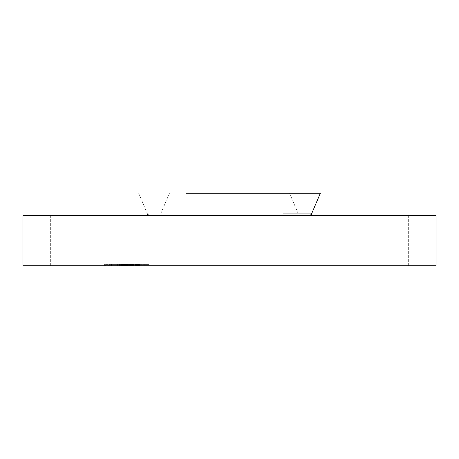 <?xml version="1.0" encoding="UTF-8"?>
<svg xmlns="http://www.w3.org/2000/svg" width="459" height="459" viewBox="0 0 459 459"><rect width="100%" height="100%" fill="white"/><g stroke="black" fill="none" stroke-linecap="round" stroke-linejoin="round"><path stroke-width="0.34" stroke-dasharray="2.29 1.72" d="M200.698 193.285L289.572 193.285L200.698 193.285M185.964 193.285L320.313 193.285M200.072 265.715L263.03 265.715L200.072 265.715M229.5 215.638L408.332 215.638L229.5 215.638M100.274 265.715L50.668 265.715L100.274 265.715M358.726 265.715L408.332 265.715L358.726 265.715M436.05 215.638L22.95 215.638M436.05 265.715L22.95 265.715M191.397 215.638L308.976 215.638L191.397 215.638M195.264 215.638L300.915 215.638L195.264 215.638M111.107 265.715L148.888 265.715L111.107 265.715M114.429 265.715L144.195 265.715L114.429 265.715M131.389 265.715L139.559 265.715L131.389 265.715L131.389 264.373L123.626 264.373L134.212 264.373L118.961 264.373L131.389 264.373M130.54 265.715L129.564 265.715L130.838 265.715L130.54 265.715L130.522 264.373L130.023 264.373L130.838 264.373L130.54 264.373L130.54 265.715M131.504 265.715L123.941 265.715L133.586 265.715L131.331 265.715L131.504 264.373L132.617 264.373L131.504 264.373M123.706 265.715L130.804 265.715L123.706 265.715L123.706 264.373M122.731 265.715L119.495 265.715L122.731 265.715L122.731 264.373L119.495 264.373L124.171 264.373L120.321 264.373L123.546 264.373L122.731 264.373L122.731 265.715M123.006 265.715L117.389 265.715L123.362 265.715L121.606 265.715L123.006 265.715L123.006 264.373L117.389 264.373L123.362 264.373L121.606 264.373L123.006 264.373L123.006 265.715L123.018 264.373M139.8 265.715L142.089 265.715L139.8 265.715M111.818 265.715L114.107 265.715L111.818 265.715M125.806 265.715L128.101 265.715L125.416 265.715L128.101 265.715L125.806 265.715L125.795 264.373L128.101 264.373L125.416 264.373L128.101 264.373L125.416 264.373L125.806 264.373L125.783 265.715L125.806 264.373M106.023 265.715L108.313 265.715L106.023 265.715M147.488 265.715L145.199 265.715L147.488 265.715M126.707 264.373L126.713 265.715L126.707 264.373M125.835 264.373L125.835 265.715M125.554 264.373L125.559 265.715L125.554 264.373M129.002 265.715L129.002 264.373M130.804 265.715L130.815 264.373M126.116 265.715L126.116 264.373L126.099 265.715M126.288 265.715L126.288 264.373L126.271 265.715M126.437 265.715L126.437 264.373L126.426 265.715M126.552 265.715L126.552 264.373M126.638 265.715L126.638 264.373L126.632 265.715M126.69 265.715L126.69 264.373M126.667 265.715L126.667 264.373M126.598 265.715L126.598 264.373M126.495 265.715L126.495 264.373L126.495 265.715M126.34 265.715L126.34 264.373L126.351 265.715M126.311 265.715L126.311 264.373L123.941 264.373L133.586 264.373L126.311 264.373L126.311 265.715M126.219 265.715L126.231 264.373M126.156 265.715L126.156 264.373M126.076 265.715L126.076 264.373L126.082 265.715M125.984 265.715L125.984 264.373M125.881 265.715L125.881 264.373M125.76 265.715L125.76 264.373L125.755 265.715M125.651 265.715L125.651 264.373M125.537 265.715L125.537 264.373L125.537 265.715M125.215 265.715L125.227 264.373M125.341 265.715L125.324 264.373M125.45 265.715L125.45 264.373M125.634 265.715L125.634 264.373L125.634 265.715M125.697 265.715L125.697 264.373M125.514 265.715L125.496 264.373M125.473 265.715L125.473 264.373M125.427 265.715L125.416 264.373M125.37 265.715L125.37 264.373L125.359 265.715M125.301 265.715L125.301 264.373M125.135 265.715L125.135 264.373M125.032 265.715L125.02 264.373M122.094 265.715L122.094 264.373M122.318 265.715L122.318 264.373M118.961 265.715L118.961 264.373M120.723 265.715L120.723 264.373M124.171 265.715L124.171 264.373L124.159 265.715M122.605 265.715L122.605 264.373L122.622 265.715M120.321 265.715L120.321 264.373M123.184 265.715L123.184 264.373M123.127 265.715L123.127 264.373M126.799 265.715L126.799 264.373L126.799 265.715M125.938 265.715L125.938 264.373M125.106 265.715L125.106 264.373M124.986 265.715L124.986 264.373M124.773 265.715L124.773 264.373L124.762 265.715M124.567 265.715L124.567 264.373L124.561 265.715M124.343 265.715L124.343 264.373L124.326 265.715M124.114 265.715L124.114 264.373M123.867 265.715L123.867 264.373M123.609 265.715L123.609 264.373L123.626 265.715M123.827 265.715L123.827 264.373M124.05 265.715L124.05 264.373M124.286 265.715L124.286 264.373M124.521 265.715L124.521 264.373M125.273 265.715L125.273 264.373M127.154 265.715L127.154 264.373M124.745 265.715L124.745 264.373L124.722 265.715M127.946 265.715L127.946 264.373M127.688 265.715L127.688 264.373M127.017 265.715L127.017 264.373M126.036 265.715L126.036 264.373M125.846 265.715L125.846 264.373M125.668 265.715L125.668 264.373M125.169 265.715L125.169 264.373M124.871 265.715L124.871 264.373M124.383 265.715L124.383 264.373M124.194 265.715L124.194 264.373M123.993 265.715L123.993 264.373M123.775 265.715L123.775 264.373M123.546 265.715L123.546 264.373L123.569 265.715M123.305 265.715L123.305 264.373M123.046 265.715L123.046 264.373M122.777 265.715L122.771 264.373M123.155 265.715L123.155 264.373M123.219 265.715L123.219 264.373M123.27 265.715L123.27 264.373M123.322 265.715L123.322 264.373M123.396 265.715L123.396 264.373M123.46 265.715L123.46 264.373M123.511 265.715L123.511 264.373M123.54 265.715L123.54 264.373M123.597 265.715L123.597 264.373M136.449 264.373L135.353 264.373L136.518 264.373L136.449 265.715L136.432 264.373M137.172 264.373L137.172 265.715L137.184 264.373M137.23 264.373L137.23 265.715L137.23 264.373M136.558 264.373L136.558 265.715L136.553 264.373M136.007 264.373L135.692 264.373L136.007 264.373L136.007 265.715L136.019 264.373M136.271 264.373L136.271 265.715L136.271 264.373M139.559 265.715L139.559 264.373M131.435 265.715L131.435 264.373L131.458 265.715M139.209 265.715L139.209 264.373M138.865 265.715L138.865 264.373M138.538 265.715L138.538 264.373M138.216 265.715L138.216 264.373M137.907 265.715L137.907 264.373M137.608 265.715L137.608 264.373M137.321 265.715L137.321 264.373M137.046 265.715L137.046 264.373L137.052 265.715M136.782 265.715L136.782 264.373L136.771 265.715M136.598 265.715L136.598 264.373M136.736 265.715L136.736 264.373M136.857 265.715L136.857 264.373M136.96 265.715L136.96 264.373M137.121 265.715L137.121 264.373L137.132 265.715M137.207 265.715L137.207 264.373L137.212 265.715M137.069 265.715L137.069 264.373M136.989 265.715L136.989 264.373M136.885 265.715L136.885 264.373M136.633 265.715L136.633 264.373M136.484 265.715L136.484 264.373L136.489 265.715M136.317 265.715L136.312 264.373M136.185 265.715L136.185 264.373L136.191 265.715M136.053 265.715L136.053 264.373L136.053 265.715M135.91 265.715L135.927 264.373M135.766 265.715L135.766 264.373L135.772 265.715M135.612 265.715L135.612 264.373L135.594 265.715M135.353 265.715L135.353 264.373M136.357 265.715L136.357 264.373M136.535 265.715L136.535 264.373L136.518 265.715M136.57 265.715L136.57 264.373M136.472 265.715L136.472 264.373M136.409 265.715L136.409 264.373M136.237 265.715L136.237 264.373L136.243 265.715M136.134 265.715L136.134 264.373L136.122 265.715M135.87 265.715L135.87 264.373M135.692 265.715L135.692 264.373M135.818 265.715L135.818 264.373M136.105 265.715L136.105 264.373M136.306 265.715L136.306 264.373M136.048 265.715L136.048 264.373M135.95 265.715L135.95 264.373M135.847 265.715L135.847 264.373M135.726 265.715L135.726 264.373M135.101 265.715L135.101 264.373M128.296 265.715L128.296 264.373M128.451 265.715L128.451 264.373M126.879 265.715L126.879 264.373M134.212 265.715L134.212 264.373M134.097 265.715L134.097 264.373M133.982 265.715L133.982 264.373M133.862 265.715L133.862 264.373M133.747 265.715L133.747 264.373M133.621 265.715L133.621 264.373M133.471 265.715L133.471 264.373M133.322 265.715L133.322 264.373M133.179 265.715L133.179 264.373L133.179 265.715M133.035 265.715L133.035 264.373M132.892 265.715L132.892 264.373M132.749 265.715L132.749 264.373L132.737 265.715M132.611 265.715L132.617 264.373M132.473 265.715L132.473 264.373L132.467 265.715M132.335 265.715L132.335 264.373M132.203 265.715L132.203 264.373M132.066 265.715L132.066 264.373M131.922 265.715L131.922 264.373L131.94 265.715M131.773 265.715L131.773 264.373L131.773 265.715M131.618 265.715L131.618 264.373M131.291 265.715L131.291 264.373M131.119 265.715L131.119 264.373M130.935 265.715L130.935 264.373M130.752 265.715L130.752 264.373M130.557 265.715L130.557 264.373L130.551 265.715M130.356 265.715L130.356 264.373L130.35 265.715M130.442 265.715L130.442 264.373L130.442 265.715M130.603 265.715L130.603 264.373M130.672 265.715L130.672 264.373M130.74 265.715L130.74 264.373L130.717 265.715M130.861 265.715L130.861 264.373M130.913 265.715L130.913 264.373M130.958 265.715L130.958 264.373M131.004 265.715L131.004 264.373M122.45 265.715L122.45 264.373L122.444 265.715M119.776 265.715L119.776 264.373M119.495 265.715L119.495 264.373M129.805 264.373L129.805 265.715M130.838 265.715L130.838 264.373M130.574 265.715L130.574 264.373M130.775 265.715L130.775 264.373M130.643 265.715L130.643 264.373M130.316 265.715L130.316 264.373M130.178 265.715L130.178 264.373M130.023 265.715L130.023 264.373L130.023 265.715M129.564 265.715L129.564 264.373M129.736 265.715L129.736 264.373M129.886 265.715L129.886 264.373M130.149 265.715L130.149 264.373M130.258 265.715L130.258 264.373M130.425 265.715L130.425 264.373M130.488 265.715L130.488 264.373M121.91 264.373L121.91 265.715M122.989 265.715L122.989 264.373M122.96 265.715L122.96 264.373L122.943 265.715M122.909 265.715L122.909 264.373M122.846 265.715L122.846 264.373M122.673 265.715L122.673 264.373M122.564 265.715L122.564 264.373L122.553 265.715M122.301 265.715L122.301 264.373M122.146 265.715L122.146 264.373L122.163 265.715M122.042 265.715L122.042 264.373M122.278 265.715L122.278 264.373M122.381 265.715L122.381 264.373M122.473 265.715L122.473 264.373M122.685 265.715L122.685 264.373M131.423 265.715L131.423 264.373M131.331 265.715L131.331 264.373M131.601 265.715L131.601 264.373M132.1 265.715L132.1 264.373M132.261 265.715L132.261 264.373M132.433 265.715L132.433 264.373M132.852 265.715L132.852 264.373M132.972 265.715L132.972 264.373M133.093 265.715L133.093 264.373L133.093 265.715M133.225 265.715L133.225 264.373M133.586 265.715L133.586 264.373M126.46 265.715L126.46 264.373L126.449 265.715M124.498 265.715L124.498 264.373M127.774 265.715L127.774 264.373M127.436 265.715L127.436 264.373M123.941 265.715L123.941 264.373M132.995 265.715L132.995 264.373M132.903 265.715L132.903 264.373M132.76 265.715L132.76 264.373M132.312 265.715L132.312 264.373M132.158 265.715L132.158 264.373M132.003 265.715L132.003 264.373M131.836 265.715L131.836 264.373M131.67 265.715L131.67 264.373M121.991 265.715L121.991 264.373M121.606 265.715L121.606 264.373M123.362 265.715L123.362 264.373M120.172 265.715L120.172 264.373M117.957 265.715L117.957 264.373M121.704 265.715L121.704 264.373M121.348 265.715L121.348 264.373M117.389 265.715L117.389 264.373M120.08 265.715L120.08 264.373M111.107 264.373L148.888 264.373L111.107 264.373M139.088 264.373L109.322 264.373L139.088 264.373M141.693 264.373L139.404 264.373L141.693 264.373M113.717 264.373L111.428 264.373L113.717 264.373M107.922 264.373L105.633 264.373L107.922 264.373M145.595 264.373L147.884 264.373L145.595 264.373M283.083 213.934L311.552 213.934M262.502 213.934L160.661 213.934L262.502 213.934M126.265 265.715L126.265 264.373M126.959 265.715L126.959 264.373M122.857 265.715L122.857 264.373M123.092 265.715L123.092 264.373M123.649 265.715L123.649 264.373M123.678 265.715L123.678 264.373M263.03 265.715L263.03 215.638L263.03 265.715M195.97 265.715L195.97 215.638L195.97 265.715M50.668 265.715L50.668 215.638M408.332 265.715L408.332 215.638M147.448 213.934L138.687 193.285M289.572 193.285L298.339 213.934C297.931 214.164 298.792 214.732 300.915 215.638M169.428 193.285L160.661 213.934C161.069 214.164 160.208 214.732 158.085 215.638M148.888 264.373L148.888 265.715M104.629 264.373L104.629 265.715M109.322 264.373L109.322 265.715M144.195 264.373L144.195 265.715M139.404 264.373L139.404 265.715L139.404 264.373M142.089 264.373L142.089 265.715L142.089 264.373M111.428 264.373L111.428 265.715L111.428 264.373M114.107 264.373L114.107 265.715L114.107 264.373M128.101 264.373L128.101 265.715L128.101 264.373M105.633 264.373L105.633 265.715M108.313 264.373L108.313 265.715M147.884 264.373L147.884 265.715M145.199 264.373L145.199 265.715"/><path stroke-width="0.69" d="M185.964 193.285L320.313 193.285L311.552 213.934L283.083 213.934M22.95 215.638L436.05 215.638L436.05 265.715L22.95 265.715L22.95 215.638M147.448 213.934C147.052 214.175 147.913 214.743 150.024 215.638M311.552 213.934C311.959 214.164 311.099 214.732 308.976 215.638"/></g></svg>
